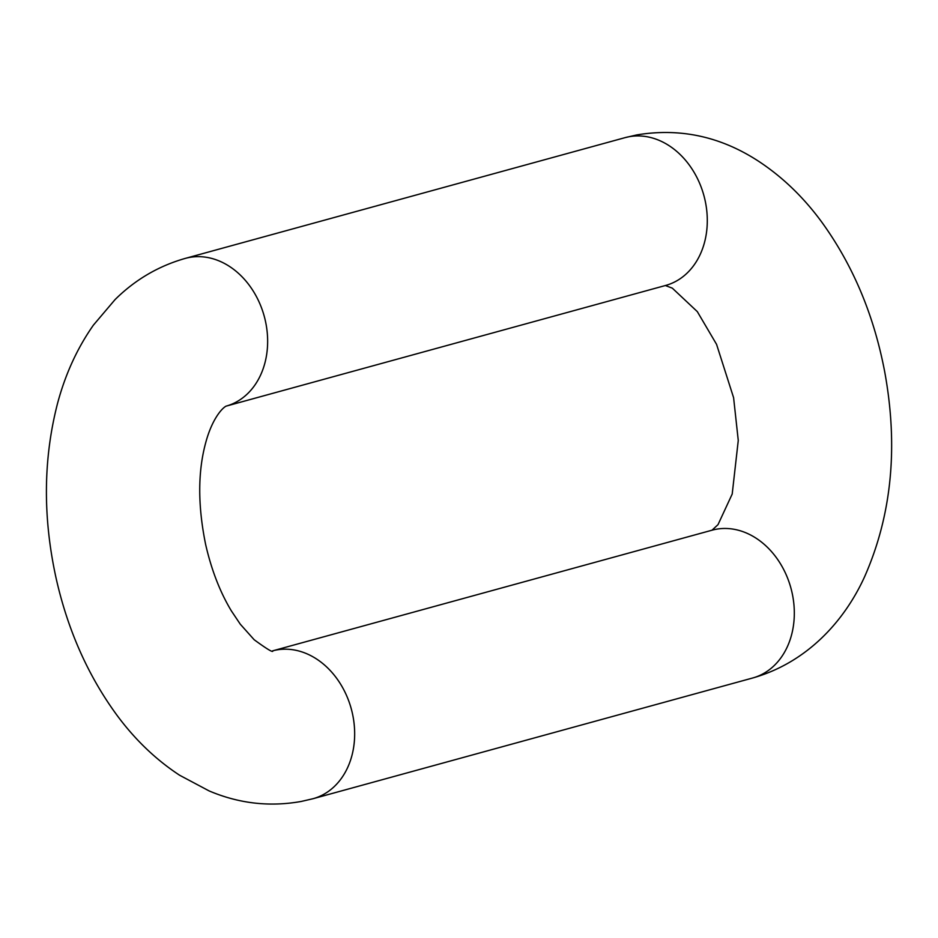 <?xml version="1.0" encoding="UTF-8"?>
<svg xmlns="http://www.w3.org/2000/svg" width="938" height="938" viewBox="0 0 938 938"><rect width="100%" height="100%" fill="white"/><g stroke="black" fill="none" stroke-linecap="round" stroke-linejoin="round"><path stroke-width="1.41" d="M752.639 678.01A76.646 60.724 74.6 0 0 791.508 590.354A76.646 60.724 74.6 0 0 715.776 529.325A76.646 60.724 74.6 0 0 712.059 530.193L272.641 650.843A76.646 60.724 74.6 0 1 276.112 650.046A76.646 60.724 74.6 0 1 351.856 711.074A76.646 60.724 74.6 0 1 312.975 798.73L752.639 678.01C807.442 662.463 844.739 620.557 864.672 576.589C891.768 515.103 898.44 446.851 884.71 371.835C873.923 315.062 852.923 265.126 821.7 222.013C803.526 197.226 782.48 176.977 758.584 161.254C720.677 136.502 680.062 127.72 636.714 134.931L625.036 137.652A76.646 60.724 -105.4 0 1 628.753 136.784A76.646 60.724 -105.4 0 1 704.485 197.812A76.646 60.724 -105.4 0 1 665.617 285.457L226.023 406.166A76.646 60.724 -105.4 0 0 264.821 318.486A76.646 60.724 -105.4 0 0 189.089 257.504A76.646 60.724 -105.4 0 0 185.372 258.372C158.557 265.982 135.119 279.723 115.046 299.609L93.437 325.087C77.268 348.139 65.297 374.285 57.523 403.492C43.254 458.87 42.738 516.92 55.975 577.644C67.653 629.914 88.09 675.923 117.273 715.659C135.283 739.93 156.071 759.792 179.627 775.245L209.127 790.922C239.026 803.596 269.757 807.102 301.297 801.439L312.975 798.73M225.952 406.177L226.035 406.154C221.345 408.687 211.765 420.154 205.774 442.466C197.777 471.638 197.719 505.641 205.633 544.462C211.437 569.87 220.008 592.007 231.346 610.861L240.28 624.192L254.175 639.739C267.189 649.248 273.392 652.954 272.77 650.855M711.989 530.216L718.016 524.647L732.203 494.033L738.265 440.45L733.598 397.689L716.562 344.352L697.309 311.615L672.323 288.154L665.37 285.527M185.372 258.372L625.036 137.652"/></g></svg>
